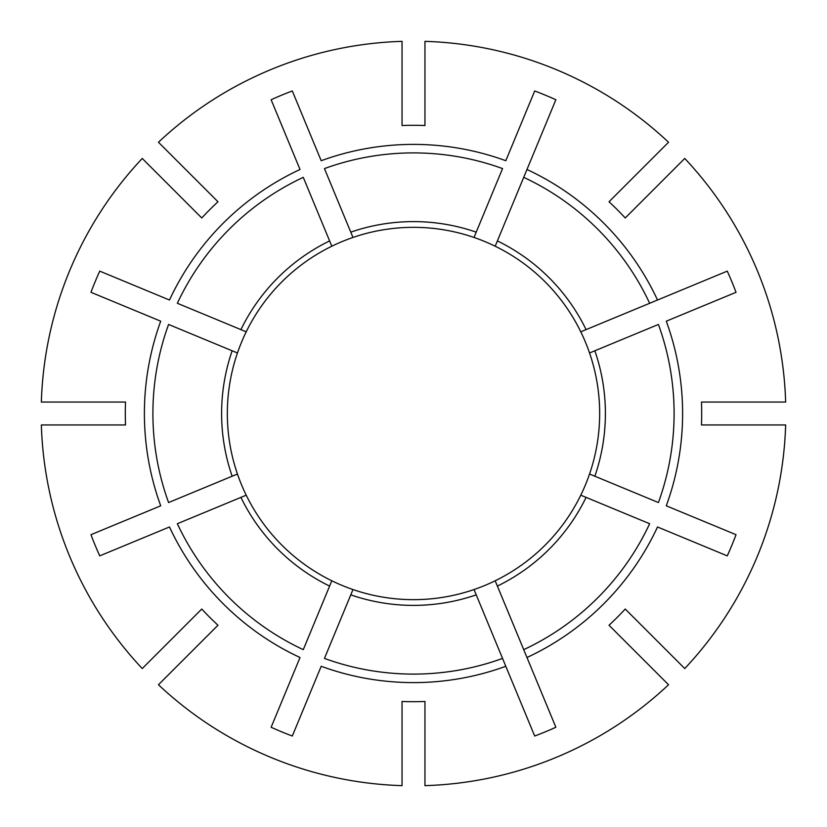 <?xml version="1.0" encoding="UTF-8"?>
<svg xmlns="http://www.w3.org/2000/svg" width="827" height="827" viewBox="0 0 827 827"><rect width="100%" height="100%" fill="white"/><g stroke="black" fill="none" stroke-linecap="round" stroke-linejoin="round"><path stroke-width="1.24" d="M424.954 785.65A372.326 372.326 0 0 0 668.547 684.746L609.023 625.233A288.199 288.199 0 0 0 625.233 609.023L684.746 668.547A372.326 372.326 0 0 0 785.65 424.954L701.472 424.954A288.199 288.199 0 0 0 701.472 402.046L785.65 402.046A372.326 372.326 0 0 0 684.746 158.453L625.233 217.977A288.199 288.199 0 0 0 609.023 201.767L668.547 142.254A372.326 372.326 0 0 0 424.954 41.35L424.954 125.528A288.199 288.199 0 0 0 402.046 125.528L402.046 41.35A372.326 372.326 0 0 0 158.453 142.254L217.977 201.767A288.199 288.199 0 0 0 201.767 217.977L142.254 158.453A372.326 372.326 0 0 0 41.35 402.046L125.528 402.046A288.199 288.199 0 0 0 125.528 424.954L41.35 424.954A372.326 372.326 0 0 0 142.254 668.547L201.767 609.023A288.199 288.199 0 0 0 217.977 625.233L158.453 684.746A372.326 372.326 0 0 0 402.046 785.65L402.046 701.472A288.199 288.199 0 0 0 424.954 701.472L424.954 785.65M536.785 552.984A186.168 186.168 0 0 1 424.954 599.306M92.934 402.046L98.661 402.046L92.934 402.046M182.777 198.976L178.725 194.924M523.718 649.65L526.975 657.517L523.718 649.65A260.608 260.608 0 0 0 649.65 523.718L580.781 495.187A186.168 186.168 0 0 1 495.187 580.781L523.718 649.65M644.223 628.024L648.275 632.076M594.851 350.782A191.895 191.895 0 0 1 594.851 476.218L658.416 502.547A260.608 260.608 0 0 0 658.416 324.453L589.548 352.974A186.168 186.168 0 0 1 580.781 495.187M552.984 290.215A186.168 186.168 0 0 1 589.548 352.974L589.837 352.86M402.046 599.306A186.168 186.168 0 0 1 352.974 589.548L352.86 589.837M649.65 303.282L657.517 300.025L649.65 303.282A260.608 260.608 0 0 0 523.718 177.35L555.868 99.736A344.549 344.549 0 0 0 534.697 90.97L505.804 160.717A269.116 269.116 0 0 0 321.196 160.717L292.303 90.97A344.549 344.549 0 0 0 271.132 99.736L300.025 169.483A269.116 269.116 0 0 0 169.483 300.025L99.736 271.132A344.549 344.549 0 0 0 90.97 292.303L160.717 321.196A269.116 269.116 0 0 0 160.717 505.804L90.97 534.697A344.549 344.549 0 0 0 99.736 555.868L169.483 526.975A269.116 269.116 0 0 0 300.025 657.517L271.132 727.264A344.549 344.549 0 0 0 292.303 736.03L321.196 666.283A269.116 269.116 0 0 0 505.804 666.283L534.697 736.03A344.549 344.549 0 0 0 555.868 727.264L526.975 657.517A269.116 269.116 0 0 0 657.517 526.975L727.264 555.868A344.549 344.549 0 0 0 736.03 534.697L666.283 505.804A269.116 269.116 0 0 0 666.283 321.196L736.03 292.303A344.549 344.549 0 0 0 727.264 271.132L657.517 300.025A269.116 269.116 0 0 0 526.975 169.483L495.187 246.219A186.168 186.168 0 0 1 580.781 331.813L649.65 303.282M505.804 666.283L502.547 658.416L505.804 666.283M474.14 589.837L474.026 589.548A186.168 186.168 0 0 1 331.813 580.781L329.611 586.085A191.895 191.895 0 0 1 240.915 497.389L246.219 495.187A186.168 186.168 0 0 1 237.452 474.026L232.149 476.218A191.895 191.895 0 0 1 232.149 350.782L168.584 324.453A260.608 260.608 0 0 0 168.584 502.547L232.149 476.218M352.974 589.548L324.453 658.416A260.608 260.608 0 0 0 502.547 658.416L474.026 589.548M237.452 474.026A186.168 186.168 0 0 1 352.974 237.452L350.782 232.149A191.895 191.895 0 0 1 476.218 232.149L502.547 168.584A260.608 260.608 0 0 0 324.453 168.584L350.782 232.149M246.219 331.813L177.35 303.282A260.608 260.608 0 0 1 303.282 177.35L331.813 246.219M594.851 476.218L589.837 474.14M232.149 350.782L237.163 352.86M177.35 523.718L246.219 495.187A186.168 186.168 0 0 0 331.813 580.781L303.282 649.65A260.608 260.608 0 0 1 177.35 523.718M474.14 237.163L474.026 237.452A186.168 186.168 0 0 1 495.187 246.219M352.974 237.452A186.168 186.168 0 0 1 402.046 227.694A186.168 186.168 0 0 0 352.974 237.452A186.168 186.168 0 0 1 474.026 237.452L476.218 232.149M476.218 594.851A191.895 191.895 0 0 1 350.782 594.851M240.915 329.611A191.895 191.895 0 0 1 329.611 240.915M586.085 497.389A191.895 191.895 0 0 1 497.389 586.085M497.389 240.915A191.895 191.895 0 0 1 586.085 329.611"/></g></svg>
